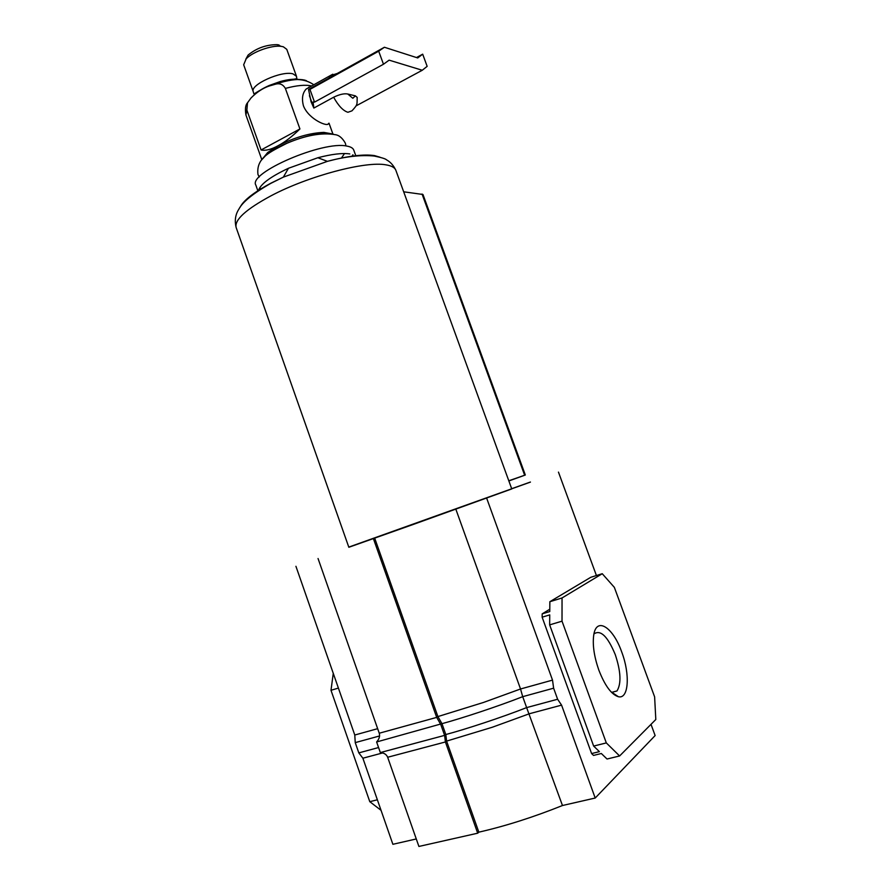 <?xml version="1.0" encoding="UTF-8"?>
<svg xmlns="http://www.w3.org/2000/svg" width="891" height="891" viewBox="0 0 891 891"><rect width="100%" height="100%" fill="white"/><g stroke="black" fill="none" stroke-linecap="round" stroke-linejoin="round"><path stroke-width="1.34" d="M621.718 651.989C630.26 674.32 628.745 699.446 618.365 696.717C611.404 694.512 604.889 685.647 598.841 670.121C594.219 656.879 592.493 645.396 593.651 635.684C596.012 616.171 612.908 626.752 621.718 651.989M611.594 692.418L616.995 690.948C621.45 683.62 620.871 671.524 615.269 654.64C607.695 636.352 600.59 629.447 593.963 633.902M530.435 482.098L348.782 547.107M596.413 575.53L558.457 472.107M511.668 488.714L530.412 482.031M455.88 509.307L520.533 688.988L483.379 702.487L437.904 716.576L374.755 538.309M651.009 724.338L655.13 735.565L595.199 798.035L562.466 805.52C533.586 817.125 505.709 826.013 478.846 832.161L477.699 833.196L418.904 846.45L387.663 757.261C386.527 754.443 384.077 752.884 380.334 752.572L376.615 741.969C379.243 739.051 380.112 736.133 379.243 733.226L436.69 717.389L440.767 724.506L444.62 735.376L445.823 734.529L441.969 723.67C461.148 718.525 497.701 706.496 522.705 696.673L520.533 688.988L552.52 680.111L486.72 498.314M416.275 838.954L392.886 844.3L362.871 758.219L358.817 752.884L355.242 742.626L354.774 735.019L295.923 566.297M379.243 733.226L318.042 558.523M376.615 741.969L441.969 723.67L437.904 716.576L436.69 717.389L373.452 538.788M381.047 810.331L369.787 801.677L330.995 690.291L333.267 673.351M478.846 832.161L446.591 741.112L492.233 727.268L529.432 713.724L561.575 705.137L595.199 798.035M562.466 805.52L526.637 707.599L557.621 699.246L561.575 705.137M552.52 680.111L553.623 688.186L557.621 699.246M619.613 755.969L606.314 742.916L562.021 621.172L562.043 597.961L602.249 573.715L614.345 587.347L654.618 696.862L655.809 719.505L619.613 755.969L607.027 759.021L601.336 753.508L593.54 755.423L591.602 753.563L542.14 617.185L542.185 613.866L549.78 609.221M477.699 833.196L445.4 741.969L446.591 741.112L445.823 734.529C465.035 729.462 501.633 717.478 526.637 707.599L522.705 696.673L553.623 688.186M330.995 690.291L338.402 688.075M369.787 801.677L377.372 799.795M562.021 621.172L549.658 624.881L549.736 614.879L542.14 617.185M562.043 597.961L549.847 601.715L590.789 577.29L602.249 573.715M542.185 613.866L549.769 611.549L549.847 601.715M606.314 742.916L593.64 746.068L549.658 624.881M591.602 753.563L599.409 751.648L593.64 746.068M380.334 752.572L444.62 735.376L445.4 741.969L387.663 757.261M379.577 735.955L355.242 742.626M378.575 747.549L358.817 752.884M355.787 155.702L353.749 150.067C353.025 148.106 350.764 146.792 346.978 146.113C323.288 140.399 247.887 172.977 255.84 185.116L257.844 190.774M259.415 188.235L261.386 188.836M349.795 153.931C342.422 152.851 331.775 154.121 317.853 157.74L288.45 168.276C270.196 176.875 260.194 184.37 258.435 190.741M236.137 227.483C234.333 219.877 245.983 209.296 271.098 195.764C308.308 176.017 365.722 160.848 385.992 164.857C391.561 165.759 394.847 167.575 395.86 170.304L511.757 488.936L412.522 524.71L348.838 547.274L236.137 227.483C233.531 217.003 237.953 210.677 238.855 209.196C242.497 202.023 253.178 193.403 270.864 183.334L283.36 177.12L271.031 183.123C253.768 192.367 243.443 200.43 240.069 207.336M508.85 480.962L525.311 475.014L508.783 480.772M352.034 156.181L352.959 154.744M525.311 475.014L422.969 194.483L403.679 191.799M261.431 160.113L266.164 155.045C278.248 144.52 310.669 132.915 326.685 133.372L323.879 132.391L331.519 133.773M262.5 158.865L267.701 152.506L278.048 145.756C294.576 137.392 309.856 132.937 323.879 132.391M246.863 110.05L247.52 102.788L251.028 97.965C256.775 92.185 262.756 88.22 268.959 86.082L275.196 84.277C279.585 82.952 282.97 84.333 285.376 88.409L299.922 128.95C292.148 136.546 284.853 142.148 278.048 145.756C271.187 149.499 265.529 150.913 261.074 149.978L246.863 110.05L245.938 115.017C244.936 109.014 245.471 104.938 247.52 102.788M331.942 134.006L333.557 134.285M245.838 59.174L248.088 55.086C256.541 48.125 266.253 44.65 277.201 44.661L279.061 45.007M283.282 46.755L281.066 46.332C271.722 44.995 252.543 51.867 246.161 58.828L243.666 64.787L253.278 91.762C249.458 84.923 281.812 70.3 293.039 73.886L296.469 76.292L286.779 49.35L283.282 46.755M333.646 97.23C338.391 105.795 343.146 110.807 347.913 112.277L351.956 110.852C358.193 104.047 356.834 104.659 357.202 97.42L355.386 95.86L347.802 94.023C344.282 93.299 339.56 94.368 333.646 97.23L313.855 108.056L311.059 101.741L308.542 89.445L309.945 89.401L314.523 102.12L313.053 101.975L313.855 108.056L309.411 95.693M328.456 123.47C328.489 127.424 308.899 119.684 303.463 105.918C301.559 98.634 302.472 92.987 306.203 89L310.246 86.75M299.922 128.95L261.074 149.978M389.122 60.154L383.475 64.241L378.697 51.188L384.4 47.256L417.734 57.948L422.679 54.173L427.157 66.335L422.256 70.255L389.122 60.154M383.475 64.241L314.523 102.12M378.697 51.188L309.945 89.401M384.4 47.256L308.542 89.445M422.679 54.173L416.487 57.547M422.256 70.255L355.999 105.918M377.65 728.671L354.774 735.019M382.64 752.94L362.871 758.219M380.034 157.217L374.521 155.602C363.918 153.998 348.214 155.914 327.409 161.349L283.36 177.12L288.45 168.276M524.643 475.237L422.056 194.026M275.196 84.277L281.5 82.273C291.368 79.589 299.064 78.865 304.577 80.079L306.415 80.691M253.735 95.404C256.998 91.94 262.166 88.632 269.205 85.491L280.186 81.56C288.005 79.422 294.286 78.731 299.042 79.499M355.386 95.86L352.825 98.277L347.802 94.023M296.402 78.408L296.068 79.199M255.583 93.811L255.004 93.544M308.865 87.106L308.553 87.697M285.376 88.409C296.714 85.369 305.479 84.556 311.683 85.948M332.788 74.231L329.87 75.824L328.979 78.074M612.24 692.585L618.365 696.717M611.571 692.396L616.995 690.948M395.86 170.304C393.566 165.459 390.447 161.962 386.516 159.823C385.625 158.81 381.537 157.551 374.265 156.048C361.145 154.711 345.53 156.482 327.409 161.349L317.853 157.74M259.236 177.019L257.967 174.469C255.962 157.584 270.396 151.893 286.846 143.317C305.713 135.265 321.84 132.38 335.216 134.686C339.025 135.142 342.4 137.971 345.352 143.184L345.986 145.957M344.516 153.542L341.376 158.153M266.164 155.045L267.701 152.506M313.799 84.768C305.09 78.753 294.32 77.929 281.5 82.273L280.186 81.56L296.859 78.698L296.469 76.292M253.278 91.762L253.824 93.644C255.227 94.435 249.892 95.248 269.205 85.491L268.959 86.082M248.088 55.086L246.161 58.828M277.201 44.661L281.066 46.332M261.776 159.589L245.938 115.017M332.866 133.873L329.013 123.181M337.277 73.463L329.87 75.824L306.203 89"/></g></svg>
